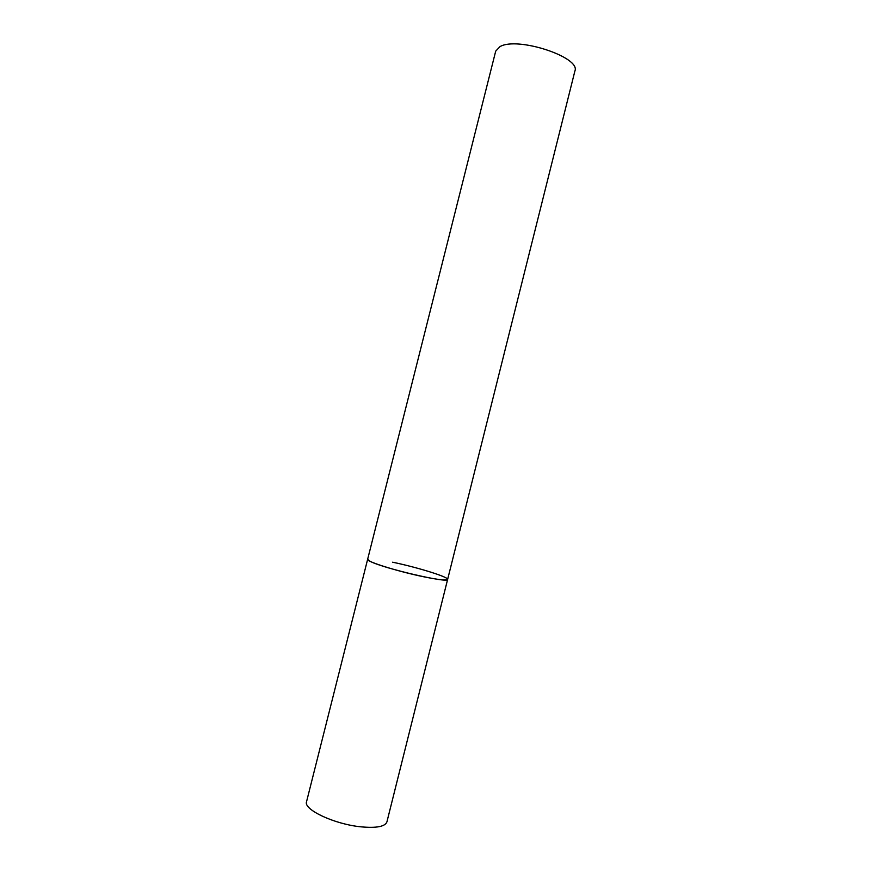 <?xml version="1.0" encoding="UTF-8"?>
<svg xmlns="http://www.w3.org/2000/svg" width="881" height="881" viewBox="0 0 881 881"><rect width="100%" height="100%" fill="white"/><g stroke="black" fill="none" stroke-linecap="round" stroke-linejoin="round"><path stroke-width="1.32" d="M392.629 562.199C417.473 567.364 448.936 577.121 447.625 579.423C446.667 580.7 438.683 579.808 423.662 576.769C397.948 571.505 365.747 561.395 367.63 559.325L370.284 561.395C383.312 568.388 449.365 583.718 447.625 579.423L386.913 821.907C385.107 826.62 376.44 828.261 360.935 826.83C334.406 824.253 303.207 809.529 306.544 801.721L495.706 51.142L499.979 46.638C517.246 36.231 581.119 57.276 574.897 71.031L447.625 579.423"/></g></svg>
